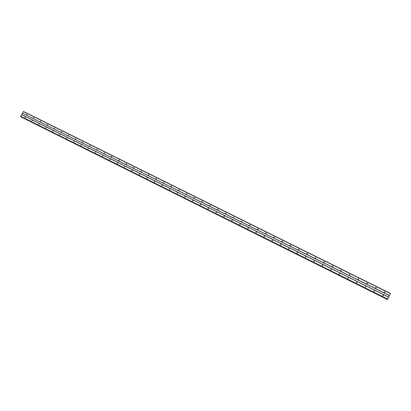 <?xml version="1.0" encoding="UTF-8"?>
<svg xmlns="http://www.w3.org/2000/svg" width="411" height="411" viewBox="0 0 411 411"><rect width="100%" height="100%" fill="white"/><g stroke="black" fill="none" stroke-linecap="round" stroke-linejoin="round"><path stroke-width="0.62" d="M384.583 292.437L384.876 291.805L384.583 292.437M384.429 291.902L384.732 292.478M375.767 288.06L376.06 287.433L375.767 288.06M375.608 287.541L375.942 288.101M366.997 283.708L367.295 283.081L366.997 283.708M366.838 283.2L367.203 283.749M358.284 279.382L358.582 278.761L358.284 279.382M358.12 278.894L358.515 279.418M349.622 275.082L349.92 274.461L349.622 275.082M349.448 274.61L349.879 275.108M341.012 270.808L341.31 270.191L341.012 270.808M340.832 270.356L341.294 270.823M332.448 266.559L332.751 265.943L332.448 266.559M332.263 266.133L332.761 266.564M323.935 262.331L324.238 261.72L323.935 262.331M323.745 261.93L324.274 262.321M315.473 258.129L315.776 257.517L315.473 258.129M315.278 257.759L315.838 258.103M307.058 253.952L307.361 253.346L307.058 253.952M306.863 253.613L307.449 253.906M298.499 249.492L299.116 249.292L298.694 249.801L299.126 249.302M290.377 245.67L290.68 245.069L290.377 245.67M290.187 245.393L290.798 245.588M282.11 241.565L282.414 240.964L282.11 241.565M281.92 241.319L282.547 241.463M273.885 237.486L274.194 236.885L273.885 237.486M273.705 237.27L274.332 237.358M265.712 233.427L266.015 232.832L265.712 233.427M265.542 233.237L266.169 233.284M257.584 229.389L257.887 228.799L257.584 229.389M257.425 229.23L258.046 229.23M249.498 225.377L249.806 224.786L249.498 225.377M249.359 225.243L249.97 225.202M241.334 221.277L241.868 220.877M233.361 217.332L233.88 216.91M225.526 213.473L225.834 212.893L225.526 213.473M225.428 213.401L225.999 213.268L225.922 212.955M218.102 209.327L218.015 209.035L217.537 209.492L218.036 209.055M217.542 209.497L218.097 209.338M209.764 205.649L210.072 205.074L209.764 205.649M209.702 205.613L210.242 205.433M201.95 201.77L202.258 201.195L201.95 201.77M201.909 201.744L202.428 201.549M194.177 197.912L194.49 197.337L194.177 197.912M194.156 197.902L194.655 197.691M186.45 194.079L186.758 193.504L186.45 194.079L186.928 193.853M178.764 190.262L179.078 189.692L178.764 190.262M178.775 190.267L179.237 190.036M171.125 186.466L171.433 185.9L171.125 186.466M171.151 186.481L171.593 186.245M163.521 182.695L163.835 182.13L163.521 182.695M163.573 182.715L163.994 182.474M155.964 178.939L156.272 178.379L155.964 178.939M156.031 178.965L156.432 178.728M148.443 175.209L148.756 174.649L148.443 175.209M148.53 175.235L148.91 174.999M140.968 171.5L141.348 170.981L140.968 171.5M141.071 171.526L141.43 171.295M133.534 167.806L133.847 167.246L133.534 167.806M133.657 167.837L133.991 167.611L133.657 167.837M126.136 164.133L126.449 163.578L126.136 164.133M126.28 164.169L126.593 163.948M118.779 160.48L119.092 159.93L118.779 160.48M118.943 160.511L119.231 160.305M111.463 156.853L111.777 156.298L111.463 156.853M111.648 156.879L111.91 156.683M104.189 153.236L104.558 152.728L104.189 153.236M96.95 149.645L97.32 149.136L96.95 149.645M89.752 146.069L90.122 145.561L89.752 146.069M82.59 142.514L82.96 142.011L82.59 142.514M75.47 138.98L75.783 138.44L75.47 138.98M68.385 135.46L68.75 134.957L68.385 135.46M61.337 131.967L61.701 131.458L61.337 131.967M54.324 128.484L54.694 127.98L54.324 128.484M47.352 125.021L47.671 124.492L47.352 125.021M40.417 121.579L40.735 121.05L40.417 121.579M33.517 118.152L33.836 117.623L33.517 118.152M26.653 114.746L26.972 114.217L26.653 114.746M383.001 295.807L383.299 295.175L383.001 295.807M382.857 295.262L383.15 295.848M374.18 291.414L374.478 290.788L374.18 291.414M374.031 290.885L374.354 291.456M365.41 287.053L365.708 286.426L365.41 287.053M365.256 286.534L365.61 287.089M356.691 282.711L356.995 282.085L356.691 282.711M356.532 282.213L356.923 282.747M348.03 278.396L348.328 277.774L348.03 278.396M347.855 277.918L348.287 278.422M339.414 274.106L339.712 273.49L339.414 274.106M339.234 273.649L339.697 274.127M330.845 269.842L331.148 269.226L330.845 269.842M330.665 269.411L331.163 269.847M322.142 265.198L322.763 265.1L322.332 265.604L322.799 265.162M313.67 261.011L314.292 260.882L313.865 261.391L314.312 260.908M305.45 257.199L305.748 256.592L305.45 257.199M305.25 256.854L305.835 257.152M297.081 253.032L297.384 252.426L297.081 253.032M296.886 252.719L297.487 252.965M288.758 248.891L289.061 248.285L288.758 248.891M288.568 248.609L289.185 248.799M280.487 244.771L280.79 244.17L280.487 244.771M280.297 244.524L280.929 244.663M272.262 240.676L272.565 240.081L272.262 240.676M272.082 240.461L272.714 240.548M264.083 236.608L264.391 236.012L264.083 236.608M263.913 236.417L264.545 236.453M255.95 232.559L256.259 231.963L255.95 232.559M255.796 232.4L256.418 232.39M247.864 228.531L248.172 227.941L247.864 228.531M247.725 228.398L248.336 228.352M239.824 224.529L240.132 223.938L239.824 224.529M239.7 224.421L240.301 224.334M231.83 220.548L232.138 219.962L231.83 220.548M231.722 220.46L232.307 220.342M223.882 216.592L224.19 216.006L223.882 216.592M223.79 216.525L224.36 216.376L224.278 216.068M215.975 212.657L216.284 212.076L215.975 212.657M215.898 212.605L216.458 212.436L216.371 212.133M208.115 208.742L208.423 208.161L208.115 208.742M208.058 208.706L208.598 208.516M200.301 204.853L200.609 204.272L200.301 204.853M200.26 204.827L200.779 204.621M192.528 200.984L192.836 200.409L192.528 200.984M192.502 200.969L193.006 200.748M184.796 197.136L185.104 196.561L184.796 197.136L185.274 196.9M177.11 193.309L177.418 192.733L177.11 193.309M177.12 193.314L177.583 193.072M169.466 189.502L169.774 188.932L169.466 189.502M169.496 189.512L169.938 189.271M161.862 185.715L162.17 185.15L161.862 185.715M161.908 185.736L162.335 185.489M154.3 181.95L154.613 181.385L154.3 181.95M154.366 181.975L154.767 181.729M146.778 178.21L147.092 177.644L146.778 178.21M146.866 178.235L147.246 177.989M139.298 174.485L139.678 173.966L139.298 174.485M139.406 174.516L139.766 174.274M131.859 170.781L132.178 170.221L131.859 170.781M131.988 170.812L132.321 170.58L131.988 170.812M124.466 167.097L124.78 166.542L124.466 167.097M117.104 163.434L117.423 162.879L117.104 163.434M117.274 163.465L117.556 163.254M109.788 159.792L110.158 159.278L109.788 159.792M109.973 159.822L110.235 159.622M102.509 156.17L102.878 155.656L102.509 156.17M95.27 152.563L95.64 152.055L95.27 152.563M88.067 148.977L88.386 148.433L88.067 148.977M80.905 145.412L81.275 144.903L80.905 145.412M73.78 141.867L74.15 141.358L73.78 141.867M66.695 138.337L67.014 137.798L66.695 138.337M59.646 134.829L59.965 134.294L59.646 134.829M52.634 131.34L52.998 130.832L52.634 131.34M45.662 127.867L46.027 127.364L45.662 127.867M38.721 124.415L39.04 123.881L38.721 124.415M31.822 120.978L32.181 120.474L31.822 120.978M24.953 117.561L25.318 117.058L24.953 117.561M139.421 174.47L139.719 174.274M126.295 164.164L126.583 163.963M141.086 171.495L141.394 171.295M148.566 175.158L148.823 174.999M22.389 113.282L20.668 116.539L387.619 299.372L390.45 293.439L23.519 111.515L22.405 113.2L389.458 295.601M21.084 116.745L387.481 299.306M387.614 299.367L20.658 116.529M387.332 299.485L21.125 116.986M314.163 261.083L314.23 261.36M322.614 265.295L322.671 265.593M21.608 114.582L388.729 297.163M22.405 113.2L389.505 295.524M23.376 111.592L390.409 293.593M21.043 116.858L387.414 299.429M20.55 116.426L387.691 299.347M20.576 116.226L387.804 299.167M21.547 114.612L388.714 297.225M21.038 116.904L387.388 299.465M208.505 208.223L208.603 208.485M232.23 220.029L232.287 220.317M240.224 224.005L240.265 224.288M248.27 228.013L248.29 228.285M256.356 232.035L256.361 232.302M264.489 236.084L264.478 236.346M374.642 290.942L374.37 291.08M383.473 295.345L383.175 295.473M210.155 205.13L210.247 205.402M249.903 224.858L249.924 225.141M257.99 228.87L257.99 229.143M266.123 232.909L266.102 233.176M274.296 236.967L274.26 237.224M367.46 283.236L367.203 283.39M376.229 287.592L375.952 287.741M385.056 291.98L384.753 292.113"/></g></svg>
